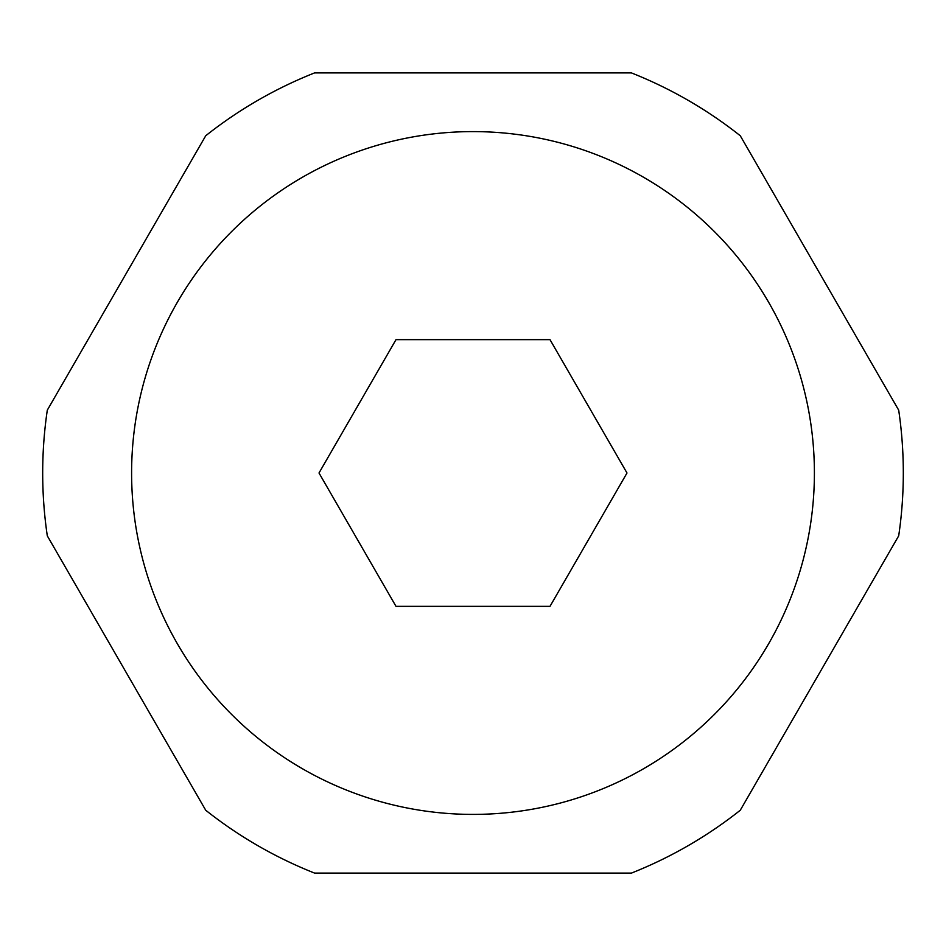 <?xml version="1.0" encoding="UTF-8"?>
<svg xmlns="http://www.w3.org/2000/svg" width="946" height="946" viewBox="0 0 946 946"><rect width="100%" height="100%" fill="white"/><g stroke="black" fill="none" stroke-linecap="round" stroke-linejoin="round"><path stroke-width="1.42" d="M740.269 135.751A430.312 430.312 0 0 0 631.431 72.913L314.569 72.913A430.312 430.312 0 0 0 205.731 135.751L47.3 410.162A430.312 430.312 0 0 0 47.3 535.838L205.731 810.249A430.312 430.312 0 0 0 314.569 873.087L631.431 873.087A430.312 430.312 0 0 0 740.269 810.249L898.7 535.838A430.312 430.312 0 0 0 898.7 410.162L740.269 135.751L898.7 410.162A430.312 430.312 0 0 1 898.7 535.838L740.269 810.249A430.312 430.312 0 0 1 631.431 873.087L314.569 873.087A430.312 430.312 0 0 1 205.731 810.249L47.3 535.838A430.312 430.312 0 0 1 47.3 410.162L205.731 135.751A430.312 430.312 0 0 1 314.569 72.913L631.431 72.913A430.312 430.312 0 0 1 740.269 135.751M814.4 473A341.4 341.4 0 0 0 473 131.6A341.4 341.4 0 0 0 131.6 473A341.4 341.4 0 0 0 473 814.4A341.4 341.4 0 0 0 814.4 473A341.4 341.4 0 0 0 473 131.6A341.4 341.4 0 0 0 131.6 473A341.4 341.4 0 0 0 473 814.4A341.4 341.4 0 0 0 814.4 473M319.003 473L396.007 339.638L549.993 339.638L626.997 473L549.993 606.362L396.007 606.362L319.003 473L396.007 339.638L549.993 339.638L626.997 473L549.993 606.362L396.007 606.362L319.003 473"/></g></svg>
